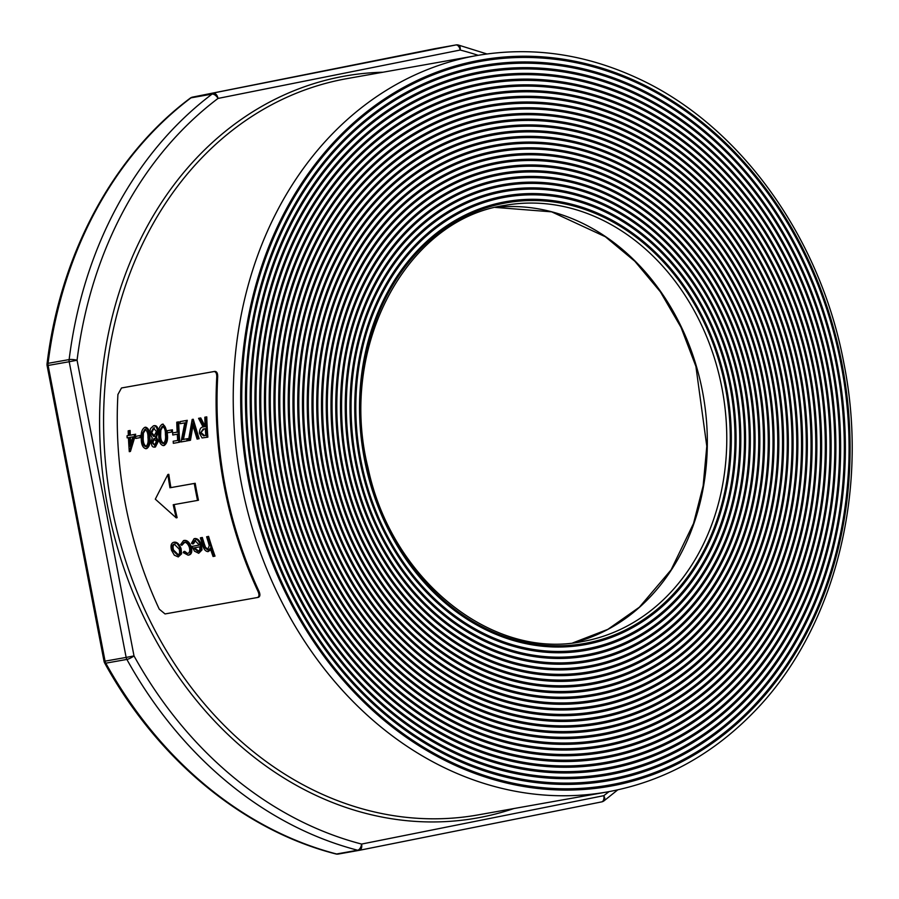 <?xml version="1.0" encoding="UTF-8"?>
<svg xmlns="http://www.w3.org/2000/svg" width="899" height="899" viewBox="0 0 899 899"><rect width="100%" height="100%" fill="white"/><g stroke="black" fill="none" stroke-linecap="round" stroke-linejoin="round"><path stroke-width="1.35" d="M478.167 55.311A408.449 334.967 79.9 0 0 460.198 50.041A5.754 3.079 -75.4 0 0 458.411 45.051L458.411 45.051A5.754 5.754 0 0 0 455.95 44.95A5.754 4.72 79.9 0 0 455.872 44.961L434.801 48.715A5.754 3.293 -101.3 0 0 434.768 48.715A5.754 3.293 -101.3 0 0 434.723 48.726M434.97 48.681A5.754 4.72 79.9 0 0 434.891 48.692A5.754 4.72 79.9 0 0 434.801 48.715L192.622 97.103A5.754 4.72 79.9 0 0 190.993 97.845A5.754 3.034 -127 0 0 190.24 98.16L190.24 98.16A5.754 5.754 0 0 1 192.577 97.114A5.754 3.293 -101.3 0 0 192.465 97.137M457.658 45.017A5.754 4.72 79.9 0 0 455.95 44.95L434.891 48.692A5.754 5.754 0 0 0 434.768 48.715L192.577 97.114A5.754 3.293 -101.3 0 1 192.622 97.103L455.872 44.961A5.754 3.293 -101.3 0 1 460.198 50.041L218.019 98.429A5.754 3.034 -127 0 0 212.063 94.103L190.993 97.845A414.203 339.687 79.9 0 0 48.063 363.331A5.754 1.157 -172.9 0 0 47.051 363.837C60.244 254.192 113.252 155.639 190.24 98.16M603.263 801.155A5.754 3.034 -127 0 0 604.016 800.84L604.016 800.84A5.754 3.034 -127 0 0 603.791 795.671A408.449 334.967 79.9 0 0 609.028 791.626M47.051 363.837A5.754 5.754 0 0 0 47.108 365.635L69.201 361.735A5.754 4.72 79.9 0 1 69.133 359.589L48.063 363.331A5.754 4.72 79.9 0 0 48.13 365.477L105.071 661.158L126.141 657.416L69.201 361.735L77.067 360.229A5.754 1.157 -172.9 0 0 69.133 359.589A414.203 339.687 -100.1 0 1 212.063 94.103A5.754 4.72 79.9 0 1 213.692 93.361A5.754 3.293 -101.3 0 1 218.019 98.429A408.449 334.967 79.9 0 0 77.067 360.229L134.007 655.91A5.754 1.27 151 0 1 126.871 659.428L105.801 663.17A414.203 339.687 79.9 0 0 336.597 853.983A5.754 3.079 104.6 0 1 335.844 853.949L335.844 853.949A5.754 5.754 0 0 0 338.305 854.05A5.754 4.72 79.9 0 0 338.384 854.039L359.285 850.319M104.666 663.024A5.754 1.27 -29 0 0 105.801 663.17A5.754 4.72 79.9 0 1 105.071 661.158L104.048 661.327A5.754 5.754 0 0 0 104.666 663.024C157.55 759.475 243.213 830.361 335.844 853.949M617.737 789.873L604.016 800.84A5.754 5.754 0 0 1 601.678 801.886A5.754 3.293 -101.3 0 0 601.678 801.886L359.488 850.285A5.754 5.754 0 0 1 359.364 850.308A5.754 4.72 79.9 0 0 359.454 850.285A5.754 3.293 -101.3 0 0 359.488 850.285A5.754 3.293 -101.3 0 0 361.6 844.071A408.449 334.967 79.9 0 1 134.007 655.91L126.141 657.416A5.754 4.72 79.9 0 0 126.871 659.428A414.203 339.687 -100.1 0 0 357.667 850.229A5.754 4.72 79.9 0 0 359.364 850.308L338.305 854.05A5.754 4.72 79.9 0 1 336.597 853.983L357.667 850.229A5.754 3.079 -75.4 0 0 361.6 844.071L603.791 795.671A5.754 3.293 -101.3 0 1 601.678 801.886L359.533 850.274M257.406 597.52L258.328 597.329C260.148 596.61 260.384 594.632 259.036 591.396A373.928 306.66 79.9 0 1 217.693 376.748C217.738 373.231 216.783 371.444 214.816 371.388L122.444 387.806L213.895 371.568C215.861 371.624 216.816 373.411 216.771 376.928A373.928 306.66 79.9 0 0 258.103 591.587C259.451 594.812 259.227 596.79 257.406 597.52L165.034 613.938L159.247 609.151A373.928 306.66 -100.1 0 1 117.915 394.504L121.489 387.997L122.41 387.806M841.992 363.881A368.792 302.446 -100.1 0 1 615.13 785.276A368.792 302.446 -100.1 0 1 248.787 482.426A368.792 302.446 -100.1 0 1 475.661 61.031A368.792 302.446 -100.1 0 1 841.992 363.881M249.821 482.212A367.534 301.412 -100.1 0 1 633.02 81.079A367.534 301.412 -100.1 0 1 753.396 706.153A367.534 301.412 -100.1 0 1 249.821 482.212M837.407 364.803A363.072 297.749 79.9 0 0 339.957 143.582A363.072 297.749 79.9 0 0 458.861 761.06A363.072 297.749 79.9 0 0 837.407 364.803M836.373 365.005A361.78 296.692 -100.1 0 1 613.815 778.388A361.78 296.692 -100.1 0 1 254.451 481.291A361.78 296.692 -100.1 0 1 476.998 67.908A361.78 296.692 -100.1 0 1 836.373 365.005M832.789 365.724A357.319 293.029 79.9 0 0 343.216 148.009A357.319 293.029 79.9 0 0 460.232 755.711A357.319 293.029 79.9 0 0 832.789 365.724M831.744 365.927A356.026 291.973 -100.1 0 1 612.736 772.735A356.026 291.973 -100.1 0 1 259.069 480.369A356.026 291.973 -100.1 0 1 478.088 73.561A356.026 291.973 -100.1 0 1 831.744 365.927M828.159 366.646A351.565 288.309 79.9 0 0 346.463 152.448A351.565 288.309 79.9 0 0 461.603 750.35A351.565 288.309 79.9 0 0 828.159 366.646M827.125 366.848A350.273 287.264 -100.1 0 1 611.646 767.094A350.273 287.264 -100.1 0 1 263.699 479.437A350.273 287.264 -100.1 0 1 479.178 79.202A350.273 287.264 -100.1 0 1 827.125 366.848M823.529 367.567A345.812 283.601 79.9 0 0 349.722 156.875A345.812 283.601 79.9 0 0 462.974 745.001A345.812 283.601 79.9 0 0 823.529 367.567M822.495 367.781A344.519 282.544 -100.1 0 1 610.556 761.442A344.519 282.544 -100.1 0 1 268.329 478.515A344.519 282.544 -100.1 0 1 480.268 84.854A344.519 282.544 -100.1 0 1 822.495 367.781M818.899 368.5A340.058 278.881 79.9 0 0 352.981 161.303A340.058 278.881 79.9 0 0 464.345 739.641A340.058 278.881 79.9 0 0 818.899 368.5M817.865 368.702A338.777 277.825 -100.1 0 1 609.466 755.789A338.777 277.825 -100.1 0 1 272.948 477.594A338.777 277.825 -100.1 0 1 481.358 90.507A338.777 277.825 -100.1 0 1 817.865 368.702M814.28 369.422A334.304 274.161 79.9 0 0 356.229 165.731A334.304 274.161 79.9 0 0 465.727 734.292A334.304 274.161 79.9 0 0 814.28 369.422M813.247 369.624A333.023 273.105 -100.1 0 1 608.376 750.148A333.023 273.105 -100.1 0 1 277.577 476.672A333.023 273.105 -100.1 0 1 482.437 96.148A333.023 273.105 -100.1 0 1 813.247 369.624M809.651 370.343A328.551 269.442 79.9 0 0 359.488 170.158A328.551 269.442 79.9 0 0 467.098 728.932A328.551 269.442 79.9 0 0 809.651 370.343M808.617 370.557A327.27 268.385 -100.1 0 1 607.297 744.496A327.27 268.385 -100.1 0 1 282.207 475.74A327.27 268.385 -100.1 0 1 483.527 101.801A327.27 268.385 -100.1 0 1 808.617 370.557M805.021 371.265A322.797 264.722 79.9 0 0 362.747 174.586A322.797 264.722 79.9 0 0 468.469 723.583A322.797 264.722 79.9 0 0 805.021 371.265M803.987 371.478A321.516 263.665 -100.1 0 1 606.207 738.843A321.516 263.665 -100.1 0 1 286.837 474.818A321.516 263.665 -100.1 0 1 484.617 107.453A321.516 263.665 -100.1 0 1 803.987 371.478M800.391 372.197A317.044 260.002 79.9 0 0 366.005 179.025A317.044 260.002 79.9 0 0 469.84 718.234A317.044 260.002 79.9 0 0 800.391 372.197M799.357 372.4A315.763 258.957 -100.1 0 1 605.117 733.191A315.763 258.957 -100.1 0 1 291.456 473.897A315.763 258.957 -100.1 0 1 485.707 113.094A315.763 258.957 -100.1 0 1 799.357 372.4M795.772 373.119A311.29 255.294 79.9 0 0 369.253 183.452A311.29 255.294 79.9 0 0 471.211 712.873A311.29 255.294 79.9 0 0 795.772 373.119M794.738 373.321A310.009 254.237 -100.1 0 1 604.027 727.549A310.009 254.237 -100.1 0 1 296.086 472.975A310.009 254.237 -100.1 0 1 486.797 118.747A310.009 254.237 -100.1 0 1 794.738 373.321M791.142 374.04A305.536 250.574 79.9 0 0 372.512 187.88A305.536 250.574 79.9 0 0 472.582 707.524A305.536 250.574 79.9 0 0 791.142 374.04M790.109 374.254A304.255 249.517 -100.1 0 1 602.937 721.897A304.255 249.517 -100.1 0 1 300.716 472.042A304.255 249.517 -100.1 0 1 487.876 124.399A304.255 249.517 -100.1 0 1 790.109 374.254M786.513 374.973A299.794 245.854 79.9 0 0 375.771 192.307A299.794 245.854 79.9 0 0 473.953 702.164A299.794 245.854 79.9 0 0 786.513 374.973M785.479 375.175A298.502 244.798 -100.1 0 1 601.858 716.245A298.502 244.798 -100.1 0 1 305.334 471.121A298.502 244.798 -100.1 0 1 488.966 130.04A298.502 244.798 -100.1 0 1 785.479 375.175M781.894 375.894A294.04 241.134 79.9 0 0 379.018 196.735A294.04 241.134 79.9 0 0 475.324 696.815A294.04 241.134 79.9 0 0 781.894 375.894M780.86 376.097A292.748 240.078 -100.1 0 1 600.768 710.603A292.748 240.078 -100.1 0 1 309.964 470.199A292.748 240.078 -100.1 0 1 490.056 135.693A292.748 240.078 -100.1 0 1 780.86 376.097M777.264 376.816A288.287 236.415 79.9 0 0 382.277 201.174A288.287 236.415 79.9 0 0 476.695 691.455A288.287 236.415 79.9 0 0 777.264 376.816M776.23 377.018A286.995 235.358 -100.1 0 1 599.678 704.951A286.995 235.358 -100.1 0 1 314.594 469.267A286.995 235.358 -100.1 0 1 491.146 141.345A286.995 235.358 -100.1 0 1 776.23 377.018M772.634 377.737A282.533 231.706 79.9 0 0 385.536 205.601A282.533 231.706 79.9 0 0 478.066 686.106A282.533 231.706 79.9 0 0 772.634 377.737M771.6 377.951A281.241 230.65 -100.1 0 1 598.588 699.298A281.241 230.65 -100.1 0 1 319.224 468.345A281.241 230.65 -100.1 0 1 492.236 146.987A281.241 230.65 -100.1 0 1 771.6 377.951M768.004 378.67A276.78 226.986 79.9 0 0 388.784 210.029A276.78 226.986 79.9 0 0 479.437 680.745A276.78 226.986 79.9 0 0 768.004 378.67M766.971 378.872A275.487 225.93 -100.1 0 1 597.498 693.657A275.487 225.93 -100.1 0 1 323.842 467.424A275.487 225.93 -100.1 0 1 493.315 152.639A275.487 225.93 -100.1 0 1 766.971 378.872M763.386 379.592A271.026 222.267 79.9 0 0 392.043 214.456A271.026 222.267 79.9 0 0 480.808 675.396A271.026 222.267 79.9 0 0 763.386 379.592M762.352 379.794A269.734 221.21 -100.1 0 1 596.419 688.005A269.734 221.21 -100.1 0 1 328.472 466.502A269.734 221.21 -100.1 0 1 494.405 158.291A269.734 221.21 -100.1 0 1 762.352 379.794M758.756 380.513A265.272 217.547 79.9 0 0 395.302 218.884A265.272 217.547 79.9 0 0 482.179 670.036A265.272 217.547 79.9 0 0 758.756 380.513M757.722 380.727A263.98 216.49 -100.1 0 1 595.329 682.352A263.98 216.49 -100.1 0 1 333.102 465.57A263.98 216.49 -100.1 0 1 495.495 163.933A263.98 216.49 -100.1 0 1 757.722 380.727M754.126 381.434A259.519 212.827 79.9 0 0 398.549 223.323A259.519 212.827 79.9 0 0 483.55 664.687A259.519 212.827 79.9 0 0 754.126 381.434M753.092 381.648A258.238 211.771 -100.1 0 1 594.239 676.711A258.238 211.771 -100.1 0 1 337.732 464.648A258.238 211.771 -100.1 0 1 496.585 169.585A258.238 211.771 -100.1 0 1 753.092 381.648M749.508 382.367A253.765 208.107 79.9 0 0 401.808 227.75A253.765 208.107 79.9 0 0 484.921 659.327A253.765 208.107 79.9 0 0 749.508 382.367M748.474 382.569A252.484 207.051 -100.1 0 1 593.149 671.059A252.484 207.051 -100.1 0 1 342.35 463.727A252.484 207.051 -100.1 0 1 497.675 175.238A252.484 207.051 -100.1 0 1 748.474 382.569M744.878 383.289A248.012 203.399 79.9 0 0 405.067 232.178A248.012 203.399 79.9 0 0 486.292 653.978A248.012 203.399 79.9 0 0 744.878 383.289M743.844 383.491A246.731 202.342 -100.1 0 1 592.059 665.406A246.731 202.342 -100.1 0 1 346.98 462.805A246.731 202.342 -100.1 0 1 498.754 180.879A246.731 202.342 -100.1 0 1 743.844 383.491M740.248 384.21A242.258 198.679 79.9 0 0 408.326 236.606A242.258 198.679 79.9 0 0 487.663 648.629A242.258 198.679 79.9 0 0 740.248 384.21M739.214 384.424A240.977 197.623 -100.1 0 1 590.98 659.765A240.977 197.623 -100.1 0 1 351.61 461.872A240.977 197.623 -100.1 0 1 499.844 186.531A240.977 197.623 -100.1 0 1 739.214 384.424M735.618 385.143A236.504 193.959 79.9 0 0 411.573 241.033A236.504 193.959 79.9 0 0 489.034 643.268A236.504 193.959 79.9 0 0 735.618 385.143M734.584 385.345A235.223 192.903 -100.1 0 1 589.89 654.112A235.223 192.903 -100.1 0 1 356.229 460.951A235.223 192.903 -100.1 0 1 500.934 192.184A235.223 192.903 -100.1 0 1 734.584 385.345M730.999 386.064A230.751 189.24 79.9 0 0 414.832 245.461A230.751 189.24 79.9 0 0 490.404 637.919A230.751 189.24 79.9 0 0 730.999 386.064M729.966 386.267A229.47 188.183 -100.1 0 1 588.8 648.46A229.47 188.183 -100.1 0 1 360.859 460.03A229.47 188.183 -100.1 0 1 502.024 197.825A229.47 188.183 -100.1 0 1 729.966 386.267M726.37 386.986A224.997 184.52 79.9 0 0 418.091 249.9A224.997 184.52 79.9 0 0 491.775 632.559A224.997 184.52 79.9 0 0 726.37 386.986M725.347 387.188A223.772 183.52 79.9 0 0 418.743 250.843A223.772 183.52 79.9 0 0 492.034 631.424A223.772 183.52 79.9 0 0 725.347 387.188M217.693 376.748L216.771 376.928M128.343 435.521L127.04 435.779L128.343 435.543A373.928 306.66 -100.1 0 1 128.175 430.835L129.186 430.655A373.928 306.66 79.9 0 0 129.366 435.363L134.749 434.408L129.299 451.669A373.928 306.66 -100.1 0 1 128.433 437.633L127.13 437.858A373.928 306.66 -100.1 0 1 127.04 435.779M129.512 451.635L130.434 451.444L135.67 434.217L130.288 435.172A373.928 306.66 79.9 0 1 130.119 430.475L128.175 430.835M144.728 427.373L145.649 427.182C148.549 428.093 149.964 431.43 149.886 437.206C150.583 442.825 149.56 446.601 146.795 448.545L145.874 448.725C142.851 447.882 141.312 444.567 141.255 438.757C140.682 433.082 141.84 429.284 144.728 427.373C147.627 428.272 149.032 431.61 148.964 437.397C149.661 443.027 148.627 446.814 145.874 448.725M167.259 432.835L167.349 434.105C168.046 439.723 167.012 443.499 164.247 445.443L163.326 445.623C160.303 444.78 158.763 441.465 158.707 435.655C158.134 429.98 159.292 426.182 162.18 424.272C165.079 425.171 166.495 428.508 166.416 434.296C167.113 439.926 166.079 443.713 163.326 445.623M162.18 424.272L163.101 424.081L167.158 431.565M177.17 432.104L172.653 432.925L177.17 432.127A373.928 306.66 -100.1 0 1 176.755 422.204L177.766 422.024A373.928 306.66 79.9 0 0 178.856 442.342L173.327 443.319A373.928 306.66 -100.1 0 1 173.181 441.24L177.687 440.443A373.928 306.66 -100.1 0 1 177.283 434.206L172.777 435.004A373.928 306.66 -100.1 0 1 172.653 432.925M178.856 442.342L179.789 442.151A373.928 306.66 79.9 0 1 178.687 421.845L176.755 422.204M177.687 440.42L173.181 441.24M180.092 421.609L187.273 420.316L183.452 439.397L182.531 439.589L186.846 438.813A373.928 306.66 79.9 0 0 187.003 440.892L181.036 441.948L184.778 422.878L180.16 423.699A373.928 306.66 -100.1 0 1 180.092 421.609L186.351 420.496L182.531 439.589M187.003 440.892L187.925 440.701A373.928 306.66 79.9 0 1 187.779 438.633L183.452 439.397M205.309 426.576L200.747 417.923L198.567 418.327L199.825 418.102L204.376 426.767L205.208 426.62A373.928 306.66 -100.1 0 1 204.815 417.215L206.759 416.855A373.928 306.66 79.9 0 0 207.849 437.161L202.061 437.937L199.421 433.206C199.511 429.239 200.747 427.16 203.118 426.991L198.567 418.327M183.756 551.514L187.588 553.447C189.633 552.885 190.217 550.84 189.341 547.3C187.992 543.816 186.228 542.153 184.037 542.311L181.789 545.333L180.643 544.524L183.531 540.58C186.318 540.355 188.576 542.479 190.307 546.963C191.509 551.66 190.768 554.402 188.093 555.189L183.194 552.57L184.677 551.334L187.093 553.155M184.958 542.131L181.789 545.333M184.452 540.389L183.531 540.58L184.452 540.389C187.239 540.164 189.498 542.299 191.229 546.783C192.431 551.48 191.701 554.222 189.015 555.009L188.093 555.189M202.32 537.478L200.376 537.838L202.32 537.478A373.928 306.66 79.9 0 0 204.376 544.12L205.523 547.311L208.579 549.705M214.086 556.324L215.007 556.133A373.928 306.66 79.9 0 1 208.568 536.366L207.647 536.546A373.928 306.66 79.9 0 0 214.086 556.324L213.063 556.503A373.928 306.66 -100.1 0 1 210.231 548.176L208.051 551.649C205.534 551.413 203.713 549.222 202.612 545.064A373.928 306.66 -100.1 0 1 200.376 537.838M210.759 549.772L208.051 551.649M199.387 545.064L191.97 546.401L199.387 545.075L194.746 540.411L192.611 543.929L191.453 543.277L194.094 538.692C196.769 538.625 198.915 540.805 200.511 545.232L201.084 550.109L198.713 553.301L194.454 551.132L191.97 546.401M195.667 540.232L193.532 543.749L192.611 543.929M194.094 538.692L195.016 538.512C197.701 538.434 199.836 540.614 201.432 545.041L202.005 549.918L198.713 553.301M173.608 542.333L174.53 542.153C177.26 542.063 179.44 544.232 181.081 548.66L181.564 553.863L178.26 556.942L174.327 555.177L171.574 550.379C170.405 545.884 171.091 543.21 173.608 542.333C176.339 542.254 178.519 544.423 180.148 548.851L180.632 554.054L178.26 556.942M192.161 419.462L193.24 419.26L199.129 438.712L197.106 439.094L192.397 423.777L189.543 440.443L188.453 440.634L192.161 419.462L198.196 438.903M192.937 425.643L190.476 440.252L189.543 440.443M167.124 430.756L172.406 429.789A373.928 306.66 79.9 0 0 172.507 431.88L167.225 432.846A373.928 306.66 -100.1 0 1 167.124 430.756L171.484 429.98A373.928 306.66 79.9 0 0 171.585 432.071M153.403 425.834L154.336 425.643C156.617 425.384 157.977 427.25 158.404 431.25L156.448 437.217L158.359 441.229L155.415 447.005L153.235 447.028L152.088 446.061L150.886 442.522L152.246 437.993L149.773 432.97L150.47 428.598L153.403 425.834C155.707 425.575 157.067 427.441 157.482 431.441L155.516 437.408L157.437 441.409L154.482 447.196M135.704 436.341L140.997 435.374A373.928 306.66 79.9 0 0 141.098 437.465L135.805 438.42A373.928 306.66 -100.1 0 1 135.704 436.341L140.075 435.566A373.928 306.66 79.9 0 0 140.177 437.644M167.866 474.503L168.798 474.324A373.928 306.66 79.9 0 0 170.889 487.606L194.274 483.471A373.928 306.66 79.9 0 0 197.544 500.417L173.226 504.744A373.928 306.66 79.9 0 0 176.215 517.858L155.313 499.17L167.866 474.503A373.928 306.66 79.9 0 0 169.967 487.797M197.544 500.417L198.465 500.237A373.928 306.66 79.9 0 1 195.207 483.291L170.889 487.606M174.159 504.575A373.928 306.66 79.9 0 0 177.137 517.667L176.215 517.858M259.036 591.396L258.103 591.587M208.568 536.366L207.647 536.546M201.398 537.658A373.928 306.66 79.9 0 0 203.444 544.311L204.59 547.491L207.647 549.885L209.242 545.659L208.197 541.839A373.928 306.66 -100.1 0 1 206.624 536.737M204.376 544.12L203.444 544.311M205.523 547.311L204.59 547.491M199.836 546.828L193.543 547.952L198.083 551.581L199.792 549.885L199.836 546.828M202.005 549.918L201.084 550.109M201.432 545.041L200.511 545.232M194.465 547.761L199.016 551.402M191.229 546.783L190.307 546.963M181.081 548.66L180.148 548.851M181.564 553.863L180.632 554.054M172.586 550.177L177.687 555.211C179.564 554.514 180.047 552.447 179.126 549.019L174.136 544.075C172.215 544.727 171.698 546.761 172.586 550.177L173.507 549.997L178.609 555.031M175.058 543.895C173.136 544.547 172.619 546.581 173.507 549.997M203.241 429.037L200.443 433.026L203.623 435.835L205.759 435.453A373.928 306.66 -100.1 0 1 205.32 428.699L202.983 429.093M203.118 426.991L204.039 426.8M206.759 416.855L205.837 417.035A373.928 306.66 79.9 0 0 206.927 437.352M205.837 417.035L204.815 417.215M205.208 426.598L204.376 426.767M200.747 417.923L199.825 418.102M204.174 428.857L200.443 433.026M201.365 432.835L204.556 435.644L203.623 435.835M205.759 435.431L204.556 435.644M193.24 419.26L192.307 419.44M187.779 438.633L186.846 438.813M187.273 420.316L186.351 420.496M178.687 421.845L177.766 422.024M172.406 429.789L171.484 429.98M167.349 434.105L166.416 434.296M159.73 435.487C159.696 439.937 160.831 442.623 163.135 443.555C165.225 441.915 165.989 438.892 165.405 434.475C165.528 429.992 164.461 427.283 162.213 426.373L159.91 430.295L159.73 435.487L160.651 435.307C160.629 439.746 161.764 442.443 164.056 443.376M163.135 426.182L160.842 430.115L159.91 430.295M160.842 430.115L160.651 435.307M153.774 436.543L156.46 431.554L153.459 427.924L150.796 432.756L153.774 436.543M156.415 441.566L153.92 438.622L151.909 442.409L154.381 445.106L156.415 441.566M158.359 441.229L157.437 441.409M156.448 437.217L155.516 437.408M158.404 431.25L157.482 431.441M154.842 438.442L152.841 442.218L151.909 442.409M152.841 442.218L154.167 444.78M154.392 427.733L151.717 432.576L150.796 432.756M151.717 432.576L154.707 436.363M149.886 437.206L148.964 437.397M142.278 438.588C142.244 443.038 143.379 445.724 145.683 446.657C147.773 445.016 148.526 441.993 147.953 437.577C148.077 433.093 147.009 430.385 144.761 429.475L142.458 433.397L142.278 438.588L143.199 438.409C143.177 442.847 144.312 445.544 146.604 446.477M145.683 429.284L143.391 433.217L142.458 433.397M143.391 433.217L143.199 438.409M140.997 435.374L140.075 435.566M129.456 437.453A373.928 306.66 79.9 0 0 129.95 446.264L132.838 436.847L129.456 437.453M135.67 434.217L134.749 434.408M130.288 435.172L129.366 435.363M130.119 430.475L129.186 430.655M130.377 437.285A373.928 306.66 79.9 0 0 130.726 443.69M195.207 483.291L194.274 483.471M513.857 808.549A376.805 309.02 -100.1 0 1 106.655 501.125A376.805 309.02 -100.1 0 1 382.996 72.223M347.093 78.595A373.928 306.66 79.9 0 0 110.599 500.417A373.928 306.66 79.9 0 0 477.953 814.932L607.6 791.884A373.928 306.66 -100.1 0 1 240.247 477.38A373.928 306.66 -100.1 0 1 476.74 55.558L347.093 78.595M721.919 387.84A221.48 181.632 79.9 0 0 505.036 205.365C405.584 219.446 337.889 348.374 368.062 467.963C391.256 579.406 491.865 660.394 582.541 641.504A221.48 181.632 79.9 0 0 721.919 387.84M495.383 207.422A221.48 181.632 -100.1 0 1 702.467 391.301A221.48 181.632 -100.1 0 1 572.775 642.909L607.836 629.367L639.38 607.196L671.092 569.865L693.534 523.454L703.153 485.82L706.794 446.219L695.905 366.41L680.993 327.315L660.394 291.838L634.863 261.283L605.342 236.74L551.626 211.838L495.371 207.422M214.816 371.388L213.895 371.568M258.373 597.329L257.485 597.509M486.943 53.962L458.411 45.051M47.108 365.635L104.048 661.327M607.6 791.884C663.361 781.613 712.143 754.969 753.958 711.941C834.205 630.109 869.681 492.113 843.925 363.466C820.506 237.122 739.495 124.86 637.672 78.258C584.788 53.783 531.152 46.22 476.74 55.558"/></g></svg>
